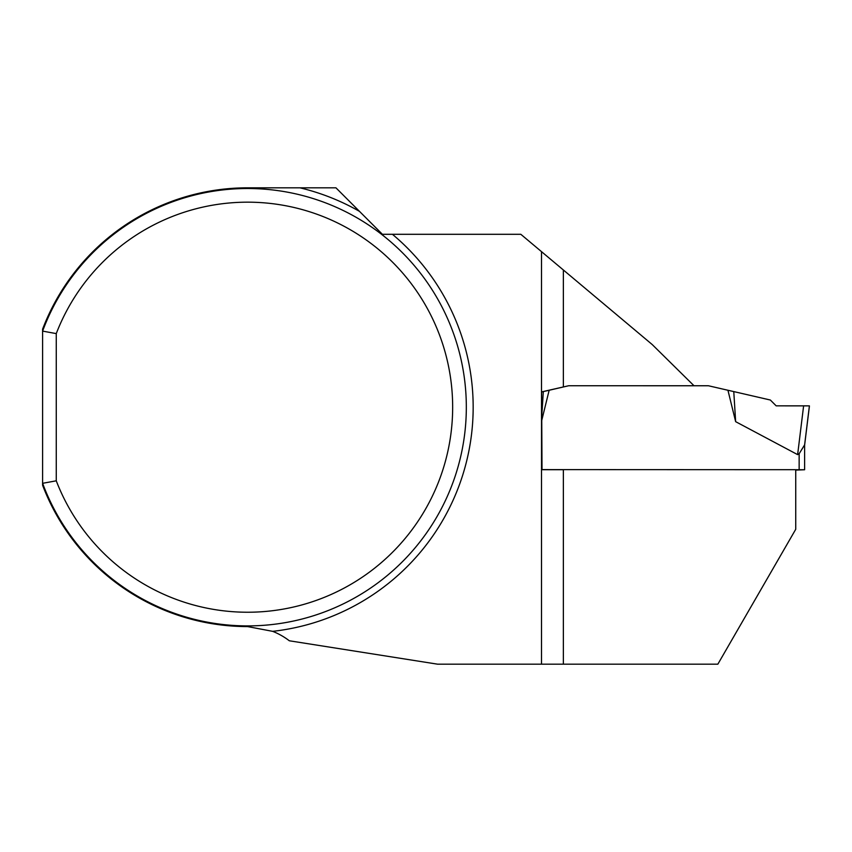 <?xml version="1.0" encoding="UTF-8"?>
<svg xmlns="http://www.w3.org/2000/svg" width="852" height="852" viewBox="0 0 852 852"><rect width="100%" height="100%" fill="white"/><g stroke="black" fill="none" stroke-linecap="round" stroke-linejoin="round"><path stroke-width="1.28" d="M56.264 333.601L42.6 331.108L42.6 485.246A219.379 219.379 0 0 0 247.623 626.582L272.672 631.343A68.341 68.341 0 0 1 289.318 640.779L437.566 664.177L541.499 664.177L541.499 251.638L520.828 234.3L382.41 234.3L335.944 187.823L247.623 187.823A219.379 219.379 0 0 0 42.6 329.16L42.6 331.108A218.698 218.698 0 0 1 378.597 232.064A218.698 218.698 0 0 1 378.597 582.353A218.698 218.698 0 0 1 42.6 483.308L56.264 480.816L56.264 333.601A205.023 205.023 0 0 1 371.057 243.491A205.023 205.023 0 0 1 371.057 570.915A205.023 205.023 0 0 1 56.264 480.816M541.499 251.638L652.217 344.549L693.997 385.743L568.678 385.743L541.584 391.899L542.021 469.612L795.736 469.697L795.736 529.284L717.853 664.177L541.499 664.177M735.649 421.665L733.774 391.59L770.346 400.025L776.172 405.85L809.4 405.872L776.172 405.85L803.617 405.84L797.632 454.627L735.649 421.665L727.938 390.259L708.406 385.754L568.678 385.743L549.157 390.259L541.563 421.186M795.736 469.718L804.618 469.75L795.736 470.091M541.499 469.718L563.364 469.718L563.364 664.177M797.632 454.627L799.144 453.754L804.618 444.861L804.618 469.75M541.553 419.791L543.31 391.59L541.584 391.984M543.31 391.59L549.157 390.259M733.774 391.59L727.938 390.259M803.617 405.84L809.4 405.872L804.618 445.181M809.4 405.872L804.512 445.692M299.936 187.823A225.524 225.524 0 0 1 359.48 211.371M392.431 234.3A225.524 225.524 0 0 1 272.672 631.343M563.364 269.999L563.364 386.968M799.144 469.718L799.144 453.754M809.4 406.244L804.512 446.022"/></g></svg>

